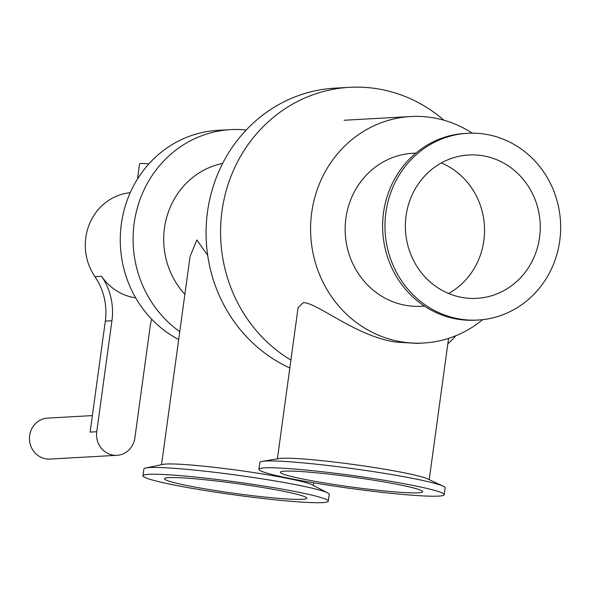 <?xml version="1.0" encoding="UTF-8"?>
<svg xmlns="http://www.w3.org/2000/svg" width="590" height="590" viewBox="0 0 590 590"><rect width="100%" height="100%" fill="white"/><g stroke="black" fill="none" stroke-linecap="round" stroke-linejoin="round"><path stroke-width="0.89" d="M277.381 458.858L298.098 307.648L303.319 302.618C317.391 302.626 356.98 337.082 396.797 342.163L417.285 343.38L423.465 343.033A113.428 106.525 86.8 0 0 482.716 319.64M258.907 469.293L259.836 462.494A93.522 6.519 7.8 0 1 262.262 461.387L279.291 458.541A76.626 5.34 7.8 0 1 379.51 468.372A76.626 5.34 7.8 0 1 427.462 478.837L443.105 486.16A93.522 6.519 7.8 0 1 445.14 487.878L444.211 494.678A93.522 6.519 7.8 0 1 350.674 488.439A93.522 6.519 7.8 0 1 258.907 469.293A93.522 6.519 7.8 0 1 383.648 480.186A93.522 6.519 7.8 0 1 444.211 494.678M376.191 480.607A71.796 5 7.8 0 1 422.691 491.728A71.796 5 7.8 0 1 350.88 486.942A71.796 5 7.8 0 1 280.42 472.236A71.796 5 7.8 0 1 376.191 480.607M262.262 461.387A93.522 6.519 7.8 0 1 384.577 473.387A93.522 6.519 7.8 0 1 443.105 486.16M424.468 306.114L421.408 306.284A76.626 71.958 -93.2 0 1 406.753 305.517A76.626 71.958 -93.2 0 1 345.216 225.985A76.626 71.958 -93.2 0 1 412.838 153.275L415.898 153.105M448.621 293.488A71.796 67.422 86.8 0 0 484.442 226.014A71.796 67.422 86.8 0 0 441.313 162.958M463.091 297.626A71.796 67.422 86.8 0 0 476.831 298.348A71.796 67.422 86.8 0 0 540.138 222.895A71.796 67.422 86.8 0 0 468.799 154.978A71.796 67.422 86.8 0 0 405.433 223.108A71.796 67.422 86.8 0 0 463.091 297.626M467.582 133.288L465.222 133.421A93.522 87.822 86.8 0 0 382.689 222.165A93.522 87.822 86.8 0 0 457.796 319.227A93.522 87.822 86.8 0 0 475.68 320.171L478.04 320.038A93.522 87.822 86.8 0 0 560.5 221.752A93.522 87.822 86.8 0 0 467.582 133.288A93.522 87.822 86.8 0 0 385.049 222.032A93.522 87.822 86.8 0 0 460.156 319.094A93.522 87.822 86.8 0 0 478.04 320.038M472.273 133.163A113.428 106.525 86.8 0 0 410.78 116.532A113.428 106.525 86.8 0 0 310.679 224.163A113.428 106.525 86.8 0 0 401.768 341.89A113.428 106.525 86.8 0 0 423.465 343.033M161.542 464.691L190.061 256.517L196.861 239.946L207.702 255.374M142.972 475.783L143.901 468.984A93.522 6.519 7.8 0 1 145.796 467.981L163.024 464.382A76.626 5.34 7.8 0 1 263.678 474.131A76.626 5.34 7.8 0 1 312.029 484.788L327.656 492.893A93.522 6.519 7.8 0 1 329.213 494.368L328.276 501.168A93.522 6.519 7.8 0 1 234.739 494.936A93.522 6.519 7.8 0 1 142.972 475.783A93.522 6.519 7.8 0 1 267.713 486.676A93.522 6.519 7.8 0 1 328.276 501.168M260.264 487.097A71.796 5 7.8 0 1 306.756 498.218A71.796 5 7.8 0 1 234.945 493.432A71.796 5 7.8 0 1 164.492 478.733A71.796 5 7.8 0 1 260.264 487.097M145.796 467.981A93.522 6.519 7.8 0 1 268.642 479.884A93.522 6.519 7.8 0 1 327.656 492.893M246.2 130.014A110.411 103.685 86.8 0 0 230.638 129.638L217.799 130.361A110.411 103.685 86.8 0 0 122.255 218.322A110.411 103.685 86.8 0 0 178.681 339.567M230.638 129.638A110.411 103.685 86.8 0 0 136.622 210.601A110.411 103.685 86.8 0 0 179.766 331.646M222.659 163.43A77.828 73.094 86.8 0 0 166.911 216.545A77.828 73.094 86.8 0 0 184.884 294.27M443.923 120.22A146.01 137.116 86.8 0 0 349.546 87.327L335.054 88.139A146.01 137.116 86.8 0 0 208.049 208.196A146.01 137.116 86.8 0 0 289.83 367.99M447.825 343.83A146.01 137.116 86.8 0 0 455.989 335.666M349.546 87.327A146.01 137.116 86.8 0 0 224.008 199.604A146.01 137.116 86.8 0 0 290.914 360.106M148.864 163.917A18.098 1.261 -172.2 0 0 139.601 163.755L137.514 178.984M92.379 415.596L47.591 418.103A20.517 19.264 86.8 0 0 29.5 439.661A20.517 19.264 86.8 0 0 49.885 459.064L116.96 455.31A20.517 19.264 -93.2 0 1 96.745 431.733L111.945 320.731A60.335 56.662 86.8 0 0 101.569 276.29A53.093 49.862 86.8 0 0 134.594 297.677A53.093 49.862 86.8 0 0 135.678 297.839M151.645 319.168A60.335 56.662 86.8 0 0 150.081 326.934L134.874 437.928A20.517 19.264 -93.2 0 1 116.96 455.31M130.213 192.716A53.093 49.862 -93.2 0 0 89.614 223.617A53.093 49.862 -93.2 0 0 94.946 276.666A60.335 56.662 -93.2 0 1 105.322 321.108L90.115 432.101L96.745 431.733M105.322 321.108L111.945 320.731M94.946 276.666L101.569 276.29M429.218 479.655L448.57 338.372M344.125 120.264L410.78 116.532M313.379 485.489L313.74 482.834"/></g></svg>
